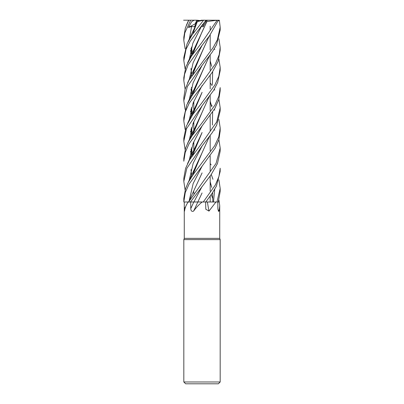 <?xml version="1.0" encoding="UTF-8"?>
<svg xmlns="http://www.w3.org/2000/svg" width="404" height="404" viewBox="0 0 404 404"><rect width="100%" height="100%" fill="white"/><g stroke="black" fill="none" stroke-linecap="round" stroke-linejoin="round"><path stroke-width="0.61" d="M205.782 202L212.252 193.122L216.418 186.143L220.18 171.447L220.18 168.241L218.968 176.386L215.413 184.901L203.247 202L197.819 201.97L219.246 202L219.726 205.767L219.089 211.105L218.463 211.353L217.882 208.55L217.822 202M206.358 201.965L206.914 201.965M207.388 201.97L217.145 202L207.373 202M202.091 172.902L188.597 202L184.28 202L188.239 202C186.138 204.894 184.911 207.929 184.562 211.105L184.274 209.747L184.274 238.36L219.726 238.36L220.18 239.607L220.18 381.982L183.82 381.982L185.638 383.8L218.362 383.8L220.18 381.982M215.953 202L208.979 211.105L205.818 209.247L205.611 202M197.985 202L203.247 202M197.834 202A307.136 88.759 -74.5 0 1 193.612 211.105C195.794 207.929 198.637 204.894 202.151 202L202 202.136M184.274 238.36L183.82 239.607L220.18 239.607M205.661 20.654L206.813 20.654L205.293 21.124L207.954 20.2L219.347 20.251L220.18 27.209L217.352 39.834L213.196 47.515L189.027 80.209L185.178 88.986L183.82 97.606L183.82 100.788L187.345 86.608L202 65.509L212.14 52.227L216.534 44.849L220.18 30.093M204.707 21.872L202.899 25.28L202.364 24.851L202.899 25.28L204.712 21.866M184.274 209.747L184.28 202L183.845 202L188.557 201.98L183.82 202L185.254 192.562L189.107 184.067L215.009 148.379L218.857 139.759L220.18 130.997L220.18 127.871L218.761 136.88L214.711 145.713L193.748 173.791L188.234 182.446L185.502 188.769L183.82 198.435L183.82 201.667M190.789 208.55A306.979 88.713 -74.5 0 0 193.824 202L190.683 202L190.789 208.55C190.92 210.979 191.86 211.827 193.612 211.105M197.455 202L197.819 202L202.071 192.966M197.142 201.965L190.683 202M193.895 202L197.899 202M206.984 201.965L208.045 202M207.393 202A307.136 166.135 -72.2 0 0 208.979 211.105M217.933 209.464A307.136 295.93 -16.6 0 0 219.089 211.105M218.892 200.056L219.246 202M188.602 201.995L190.456 202L211.141 174.659L217.463 163.585L220.18 151.227L220.18 147.99L216.044 163.433L188.597 202M193.905 201.975L202.111 186.426L193.905 201.975L196.344 201.965M199.828 20.654L197.965 21.19L199.828 20.654M200.182 20.548L196.91 20.2L195.152 23.876L195.475 24.371L195.152 23.876L196.667 20.654L199.212 20.654M202.742 24.371L203.172 26.8L205.828 21.76L206.873 21.589L202.333 31.295M190.425 20.2L194.193 20.2L191.648 21.649L188.436 27.482L195.854 23.498M188.436 27.482L191.612 26.477L194.47 26.8L196.632 21.76L201.323 20.2L206.015 20.2L200.47 27.482L201.379 26.477L203.172 26.8M196.91 20.2L190.643 20.2L184.785 32.982L183.82 40.4L183.82 37.163L185.345 28.027L188.734 20.251L190.643 20.2M196.899 20.22L197.142 20.654M185.108 48.828L183.82 40.4M185.108 189.976L183.82 181.416L186.83 168.377L202 146.107L212.423 132.416L216.696 125.109L220.18 110.928L220.18 107.858M210.181 82.886L211.161 84.279M211.257 84.416L212.06 85.608M214.307 89.228L214.802 90.087M218.892 99.182L220.18 107.828L216.66 122.013L202 143.016L189.532 159.944L185.582 168.352L183.82 178.209L183.82 181.416M183.82 161.221L185.219 152.465L189.117 143.678L214.782 108.595L218.751 99.662L220.18 90.834L220.18 87.607L218.857 96.182L214.953 105.101L202 122.937L192.243 135.598L188.38 141.92L185.562 148.162L183.82 158.297M185.108 68.973L183.82 60.61L186.002 49.369L190.112 41.314L202.106 25.174M203.596 20.2L192.147 34.89L187.032 43.89L183.82 57.444M210.181 103.111L211.166 104.53M211.247 104.651L212.06 105.858M214.307 109.393L214.802 110.211M218.892 119.417L220.18 127.871M210.181 183.749L211.166 185.163M185.108 149.606L183.82 141.203L186.491 128.755L202 105.939L213.6 90.41L217.69 82.426L220.18 70.594L220.18 67.372L218.827 76.24L214.842 85.052L202 102.702L192.89 114.423L186.244 126.28L183.82 138.289M214.307 48.828L214.802 49.652M218.892 59.024L220.18 67.372M185.108 89.228L183.82 80.638L184.598 74.164L188.138 64.832L202 45.485L209.545 35.744L218.367 20.2M217.155 20.2L201.995 42.314L191.536 56.045L185.87 66.68L183.82 77.634M214.307 129.416L214.802 130.25M218.892 139.638L220.18 147.985M210.181 163.504L211.166 164.908M218.892 179.805L220.18 188.431L216.958 202M218.261 202L220.18 191.481M185.108 129.416L183.82 121.038L185.269 111.933L189.203 103.257L212.307 72.215L218.059 61.484L220.18 50.384M218.897 38.779L220.18 47.303L219.19 54.717L215.403 63.933L202 82.487L192.859 94.425L186.739 104.969L183.82 117.796L183.82 121.038M188.441 20.791L188.734 20.251M193.016 154.288L202.086 132.497L195.698 146.273L192.748 155.075M190.976 169.569L191.754 176.553M202.106 125.942L193.142 143.218L189.198 160.494M188.658 20.387L186.36 25.24M183.593 20.2L189.193 20.2M206.858 21.579L217.069 20.251M206.898 21.604L195.708 45.637L192.743 54.217M190.971 68.7L191.759 75.922M202.091 31.775L192.935 53.702M191.036 68.483L191.804 75.856M201.379 26.477L192.885 43.172L189.198 59.873M202.101 166.201L193.193 183.426L189.203 200.652M209.126 56.555L195.698 85.855L192.748 94.576M190.976 109.11L191.754 116.089M193.344 122.665L193.819 124.154M209.04 56.676L202.086 72.104L193.016 93.814M191.031 108.923L191.804 116.014M193.375 122.594L193.819 124.018M202.096 65.387L193.137 82.709L189.198 100.03M190.461 110.974L191.476 114.433M191.602 114.817L191.94 115.807M185.108 109.393L183.82 100.788M191.804 156.459L191.036 149.111M192.935 134.335L202.086 112.352L209.04 96.894M212.403 84.598L212.645 71.695M211.721 66.357L210.181 60.974M202.106 105.803L193.147 123.139L189.198 140.476L193.147 123.139L202.106 105.803M190.461 151.288L191.94 156.257L190.461 151.288M211.272 194.556L212.544 198.167L211.272 194.556M202.086 112.347L195.703 126.22L192.748 134.85M190.971 149.328L191.759 156.525M192.743 114.63L195.708 106.095L202.091 92.309L192.945 114.1M191.036 128.937L191.799 136.269M193.375 142.688L193.819 144.046M210.181 181.79L211.721 187.421M212.64 192.541L212.837 201.97M202.091 85.577L193.137 102.929L189.198 120.281L193.137 102.929L202.091 85.577M190.461 131.042L191.481 134.668L190.461 131.042M191.597 135.032L191.94 136.057L191.597 135.032M211.267 174.488L212.964 179.31L211.267 174.488M214.736 189.264L213.479 201.975L214.736 189.264M190.976 129.149L191.754 136.34M193.344 142.753L193.819 144.188M209.04 36.431L202.081 51.874L193.016 73.664M193.375 102.348L193.819 103.803M202.111 45.344L193.147 62.635L189.203 79.916L193.147 62.635L202.111 45.354M218.069 21.018L219.347 20.251M209.126 36.309L195.698 65.67L192.748 74.457M190.976 88.941L191.754 95.975M193.344 102.424L193.819 103.954M197.334 21.609L193.016 33.259M191.036 48.354L191.804 55.631M210.181 101.157L211.721 106.808M212.64 111.964L212.403 125.023M209.045 137.304L202.091 152.737L193.016 174.392M196.632 21.76L197.344 21.589M191.607 26.477L189.198 39.642L191.607 26.477M190.461 50.434L191.476 54.03L190.461 50.434M191.597 54.409L191.94 55.424L191.597 54.409M202.096 145.99L193.193 163.191L189.203 180.396L193.193 163.191L202.096 145.99M197.374 21.579L203.924 20.114M197.309 21.604L192.743 34.032M190.976 48.561L191.754 55.707M202.091 152.737L195.698 166.488L192.743 175.144M205.828 21.76L205.171 21.281M207.101 20.548L206.146 20.2L207.954 20.2M185.593 206.828A306.979 276.674 -53.7 0 1 184.274 208.55M219.726 205.767L219.726 238.36M210.181 26.209L210.181 29.977L210.181 26.209M210.181 34.865L210.181 49.995L210.181 34.865M210.181 55.085L210.181 70.195L210.181 55.085M210.181 75.321L210.181 88.87L210.181 75.321M210.181 95.389L210.181 110.555L210.181 95.389M210.181 115.478L210.181 130.603L210.181 115.478M210.181 135.724L210.181 150.833L210.181 135.724M210.181 155.929L210.181 171.064L210.181 155.929M210.181 175.962L210.181 191.117L210.181 175.962M210.181 196.107L210.181 201.955L210.181 196.107M183.82 239.607L183.82 381.982M193.819 30.709L193.819 32.552L193.819 30.709M193.819 50.752L193.819 52.677L193.819 50.752M193.819 70.963L193.819 72.927L193.819 70.963M193.819 91.203L193.819 93.107L193.819 91.203M193.819 101.288L193.819 111.13L193.819 101.288M193.819 111.282L193.819 113.125L193.819 111.282M193.819 121.543L193.819 131.204L193.819 121.543M193.819 131.366L193.819 133.305L193.819 131.366M193.819 141.688L193.819 151.455L193.819 141.688M193.819 151.601L193.819 153.555L193.819 151.601M193.819 171.811L193.819 173.69L193.819 171.811M193.819 191.849L193.819 193.728L193.819 191.849M183.82 60.6L183.82 57.419M183.82 80.598L183.82 77.583M220.18 191.491L220.18 188.431M220.18 50.389L220.18 47.303M220.18 30.351L220.18 27.209M188.668 20.251L187.537 22.579M195.698 146.273L187.537 163.61M195.708 45.637L187.542 62.928M195.698 85.855L187.537 103.212M192.607 114.827L191.456 107.57M192.602 155.287L191.456 147.723M195.703 126.22L187.537 143.496M192.607 135.062L191.456 127.614M195.708 106.095L187.542 123.432M192.607 94.773L191.456 87.34M195.698 65.67L187.537 82.992M192.607 54.424L191.456 47.056M195.703 25.467L187.804 42.274M195.698 166.488L187.542 183.845M183.82 141.203L183.82 138.042M183.82 161.171L183.82 158.161"/></g></svg>
